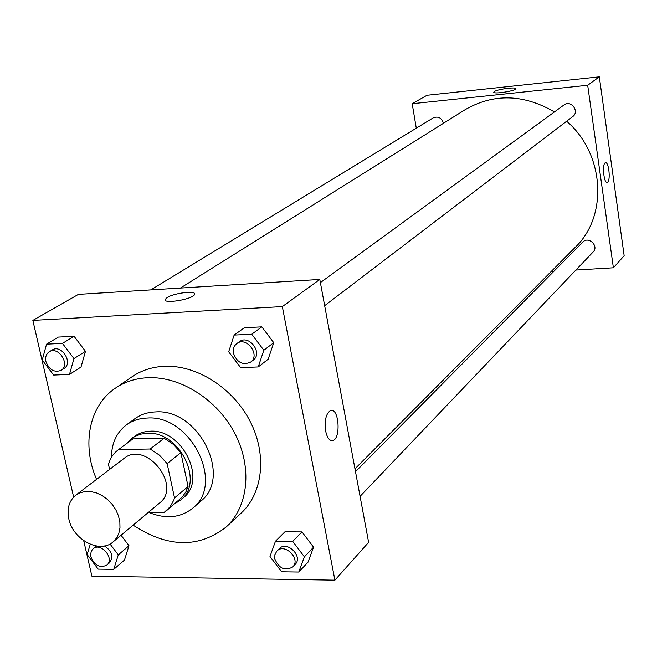 <?xml version="1.0" encoding="UTF-8"?>
<svg xmlns="http://www.w3.org/2000/svg" width="657" height="657" viewBox="0 0 657 657"><rect width="100%" height="100%" fill="white"/><g stroke="black" fill="none" stroke-linecap="round" stroke-linejoin="round"><path stroke-width="0.99" d="M68.829 518.964C66.759 508.732 69.051 500.831 75.719 495.247L80.211 492.742L85.394 491.493L90.995 491.592L96.76 493.021L102.402 495.731L107.633 499.575L112.199 504.371L115.87 509.881L118.457 515.835L119.853 521.937L119.976 527.875L118.827 533.361L116.47 538.132L113.029 541.959C99.979 553.991 72.894 539.75 68.829 518.964M75.719 495.247L124.001 458.463C145.755 439.985 182.416 485.884 159.577 503.016L113.029 541.959M148.129 512.6L164.012 512.575L170.106 506.859L173.809 500.092L174.524 497.924L167.149 463.62L159.446 455.194L150.207 449.002L118.621 449.585L117.948 450.078C113.283 453.634 110.13 458.43 108.487 464.466L109.604 469.435M150.207 449.002L164.135 438.235L132.886 438.901L118.621 449.585M117.948 450.078L132.886 438.901M164.135 438.235L173.267 444.329L180.864 452.624L167.149 463.62M166.418 510.768L182.293 496.996L185.988 491.674L188.058 486.492L180.864 452.624M174.507 503.894L180.708 500.002C204.795 482.098 179.32 430.811 147.308 433.3L141.198 434.08L135.597 436.084L131.605 438.523L126.44 443.713M131.605 438.523L136.344 435.115L140.557 433.045L145.172 431.731L150.083 431.206C182.03 428.709 207.423 479.856 183.377 497.727L180.708 500.002M188.058 486.492L174.524 497.924M149.279 512.591C166.122 519.326 180.65 517.815 192.862 508.066C225.113 483.618 190.431 414.477 147.234 418.041C139.317 418.304 132.377 420.587 126.423 424.89C116.535 432.511 111.55 443.319 111.476 457.305M192.862 508.066L200.697 501.234C232.775 476.9 198.447 408.317 155.512 411.923C147.644 412.202 140.746 414.477 134.825 418.755L126.423 424.89M133.125 525.148C167.798 547.79 198.816 548.398 226.18 526.988C248.387 506.621 252.51 467.439 234.943 433.636C217.492 399.801 180.691 376.338 148.154 377.701C135.777 378.251 124.838 381.75 115.336 388.205C89.032 405.771 81.525 444.945 96.563 479.372M115.336 388.205L132.065 376.74C141.469 370.351 152.284 366.869 164.505 366.294C196.64 364.849 232.882 387.86 250.005 421.145C267.235 454.398 263.046 493.037 241.062 513.216L226.18 526.988M258.209 366.943L268.155 359.239L273.755 342.691L261.806 326.866L244.363 327.744L234.138 335.078L228.685 351.782L240.659 367.641L258.209 366.943L263.835 350.238L251.738 334.224L234.138 335.078M298.763 572.033L307.944 562.285L313.561 547.199L301.99 531.907L284.908 531.841L275.464 541.253L269.994 556.471L281.59 571.787L298.763 572.033L304.396 556.832L292.702 541.368L275.464 541.253M83.702 540.686L91.89 576.156L334.906 580.156L282.329 306.597L32.85 320.402L73.641 497.103M69.478 374.433L81.008 367.033L85.476 351.339L74.085 336.302L58.325 337.09L46.548 344.169L42.229 360.003L53.644 375.065L69.478 374.433L73.945 358.599L62.431 343.397L46.548 344.169M90.247 544.275L87.135 554.549L98.197 569.134L113.751 569.356L124.46 560.101L128.994 545.737L121.044 535.258L128.994 545.737L118.285 554.878L110.031 543.996M334.906 580.156L368.618 542.337L319.795 279.439L78.413 294.377L32.85 320.402M319.795 279.439L282.329 306.597M165.252 299.362L167.067 297.613C173.916 292.948 196.722 290.254 194.595 294.377C193.569 299.181 162.64 304.437 165.252 299.362L167.067 297.613C173.916 292.956 196.722 290.254 194.595 294.377M325.675 431.107C324.377 420.168 326.061 413.286 330.709 410.453C339.037 407.595 341.123 439.032 332.705 440.576C329.51 440.978 327.17 437.817 325.675 431.107C327.161 437.817 329.51 440.978 332.705 440.576L332.705 440.576C341.114 439.032 339.037 407.595 330.709 410.453M180.404 288.062L465.287 109.596C493.826 93.237 523.539 94.017 554.426 111.928M566.654 121.225C604.703 153.886 608.168 216.161 575.269 247.295L354.969 468.835M320.386 282.617L564.043 104.923C570.917 99.453 579.909 111.583 572.707 116.609L324.665 305.677M150.847 289.893L433.267 117.833C438.235 115.993 441.627 117.808 443.442 123.278M355.494 471.685L582.841 242.055C588.508 235.822 599.225 246.096 593.156 251.943L360.077 496.355M575.893 270.052L613.383 267.785L587.687 85.27L412.194 103.724L416.283 128.181M551.166 271.538L553.81 271.382M494.36 91.528C497.719 89.147 516.722 86.683 515.704 88.769C515.688 91.003 492.643 94.501 493.793 92.103L494.36 91.528M613.383 267.785L624.15 255.704L599.315 76.844L587.687 85.27M599.315 76.844L427.001 95.265L412.194 103.724M607.093 182.408L607.216 182.383C603.726 183.73 601.894 163.084 605.483 162.747C608.686 161.507 610.764 179.772 607.7 182.112C610.698 179.829 608.776 161.975 605.598 162.731M113.751 569.356L118.285 554.878M93.13 548.8C100.866 541.705 115.098 558.746 106.779 565.143C99.913 568.305 94.624 565.562 90.912 556.922L90.641 554.196L91.348 551.133L92.694 549.195L96.538 546.049M104.496 545.959C112.01 551.174 113.677 556.791 109.505 562.819L106.779 565.143M124.46 560.101L128.994 545.737M276.86 551.116L279.241 548.702C286.945 540.12 303.485 556.512 295.133 564.462L292.792 566.917C285.039 571.27 279.053 568.617 274.823 558.967L274.897 554.615L276.86 551.116C284.571 542.518 301.161 558.951 292.792 566.917M307.944 562.285L313.561 547.199L304.396 556.832M313.561 547.199L301.99 531.907L292.702 541.368M301.99 531.907L284.908 531.841M49.218 351.815L52.19 350C61.38 343.767 73.658 363.042 63.984 368.503L61.052 370.367C54.219 372.79 49.168 369.85 45.916 361.539C45.078 357.153 46.179 353.918 49.218 351.815C58.424 345.566 70.734 364.89 61.052 370.367M81.008 367.033L85.476 351.339L73.945 358.599M85.476 351.339L74.085 336.302L62.431 343.397M74.085 336.302L58.325 337.09M236.783 343.595L239.362 341.714C248.954 334.002 263.301 353.187 253.175 360.176L250.637 362.106C242.819 365.538 237.103 362.623 233.473 353.359C232.775 349.171 233.876 345.919 236.783 343.595C246.391 335.867 260.78 355.108 250.637 362.106M268.155 359.239L273.755 342.691L263.835 350.238M273.755 342.691L261.806 326.866L251.738 334.224M261.806 326.866L244.363 327.744"/></g></svg>
